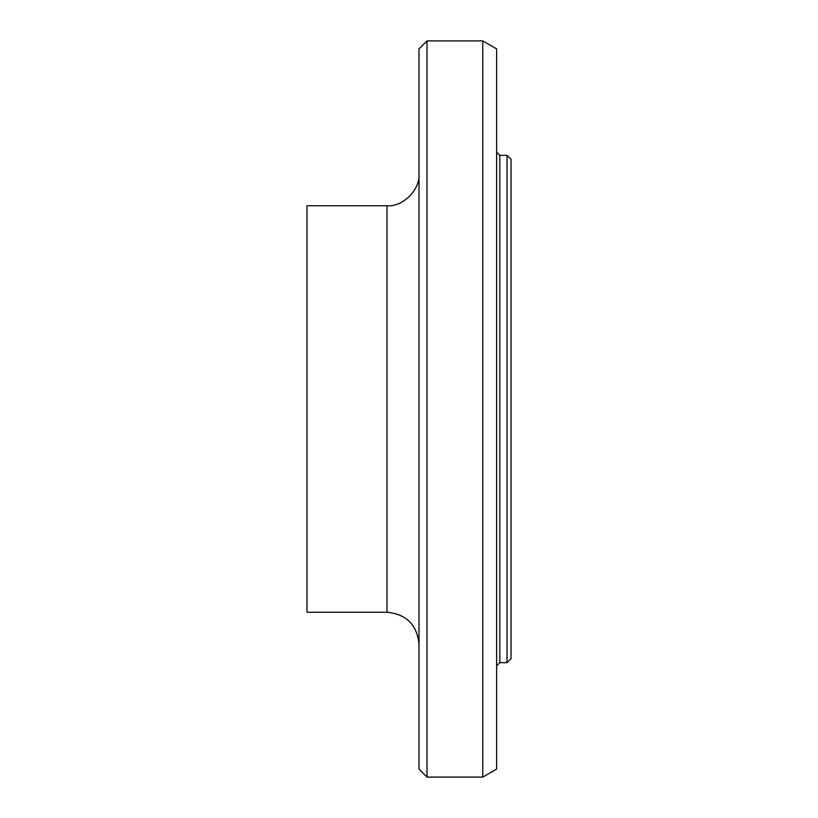 <?xml version="1.0" encoding="UTF-8"?>
<svg xmlns="http://www.w3.org/2000/svg" width="818" height="818" viewBox="0 0 818 818"><rect width="100%" height="100%" fill="white"/><g stroke="black" fill="none" stroke-linecap="round" stroke-linejoin="round"><path stroke-width="1.23" d="M507.027 155.328L507.027 662.672L511.025 658.664L511.025 159.336L507.027 155.328L499.829 155.328L496.628 152.128M427.006 40.9L419 48.906L419 769.094L427.006 777.1L427.006 40.9L482.763 40.9L482.763 777.1L427.006 777.1M386.996 612.253L306.975 612.253L306.975 205.747L386.996 205.747L386.996 612.253C406.423 614.165 417.098 624.829 419 644.267M419 173.733C420.432 189.571 402.834 207.179 386.996 205.747M482.763 40.9L496.628 48.906L496.628 769.094L482.763 777.1M499.829 155.328L499.829 662.672L507.027 662.672M499.829 662.672L496.628 665.872"/></g></svg>

